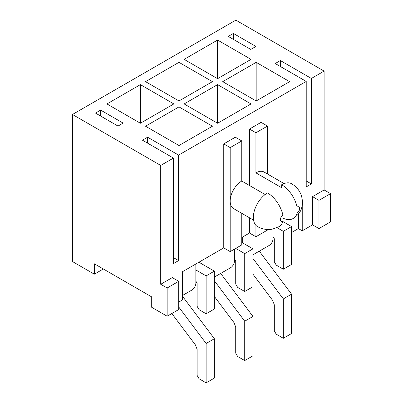 <?xml version="1.0" encoding="UTF-8"?>
<svg xmlns="http://www.w3.org/2000/svg" width="403" height="403" viewBox="0 0 403 403"><rect width="100%" height="100%" fill="white"/><g stroke="black" fill="none" stroke-linecap="round" stroke-linejoin="round"><path stroke-width="0.6" d="M167.149 316.224L167.149 287.994L178.731 281.309L178.731 309.539L167.149 316.224L151.709 307.308L151.709 296.91L94.332 263.784L94.332 274.181L103.339 268.982M94.332 274.181L72.459 261.552L72.459 114.482L235.851 20.15L324.108 71.104L324.108 189.949L312.526 196.634L312.526 224.859L318.959 228.577L318.959 200.346L312.526 196.634M195.838 264.005L195.838 283.319A5.461 3.153 -60 0 1 191.979 290.004L182.589 295.424M178.731 302.109L182.589 299.882L182.589 271.657L223.756 247.885L223.756 143.896L235.337 137.211L241.77 140.924L241.77 181.038L265.129 194.523M234.435 249.15L234.435 261.033A5.461 3.153 -60 0 1 230.576 267.718L214.366 277.078M273.033 229L273.033 238.752A5.461 3.153 -60 0 1 269.174 245.437L252.963 254.797M297.092 207.031A3.637 2.101 -60 0 1 299.661 208.517A3.637 2.101 -60 0 1 297.092 212.975L297.092 207.031A22.744 13.133 -120 0 0 281.652 184.75L281.652 187.722L255.92 172.867L255.92 132.753L267.501 126.068L267.501 174.01M255.92 172.867A16.377 9.455 -60 0 1 264.106 172.056L284.085 183.587M306.225 180.962L311.368 183.934L311.368 78.459L280.367 60.556L280.367 66.5M233.408 33.444L228.259 36.416L250.772 49.413L255.92 46.446L233.408 33.444L233.408 39.388M311.368 183.934L306.225 186.906L306.225 81.431L275.219 63.528L280.367 60.556M241.77 213.313L241.77 244.913L230.189 251.598L230.189 147.609L223.756 143.896M253.558 220.119L233.579 208.588A16.377 9.455 -60 0 1 230.189 201.092A16.377 9.455 -60 0 1 241.77 181.038M95.491 113.072L118.003 126.068L123.152 123.096L100.634 110.1L95.491 113.072M147.594 143.156L147.594 137.211L142.45 140.184L173.451 158.082L173.451 263.557L178.6 260.59L173.451 257.618M147.594 137.211L178.6 155.11L178.6 260.59M100.634 116.044L100.634 110.1M298.376 214.013L298.376 228.577L291.555 232.511M318.959 200.346L330.541 193.662L330.541 221.892L318.959 228.577M298.376 228.577L302.235 230.803L312.526 224.859M178.6 155.11L306.225 81.431M72.459 114.482L160.716 165.437L173.451 158.082M160.716 165.437L160.716 284.281L172.298 277.596L178.731 281.309M241.77 237.488L249.487 233.03L249.487 217.771M249.487 185.491L249.487 129.041L261.068 122.356L267.501 126.068M302.235 205.213L302.235 230.803M311.368 78.459L324.108 71.104M140.39 123.247L173.839 103.934L140.39 84.625L106.941 103.934L140.39 123.247L140.39 84.625M178.987 100.962L212.436 81.653L178.987 62.339L145.533 81.653L178.987 100.962L178.987 62.339M212.436 126.22L178.987 106.906L145.533 126.22L178.987 145.528L212.436 126.22M251.034 103.934L217.58 84.625L184.131 103.934L217.58 123.247L251.034 103.934M217.58 78.681L251.034 59.367L217.58 40.058L184.131 59.367L217.58 78.681L217.58 40.058M289.626 81.653L256.177 62.339L222.728 81.653L256.177 100.962L289.626 81.653M167.149 287.994L160.716 284.281M330.541 193.662L324.108 189.949M230.189 251.598L223.756 247.885M230.189 147.609L241.77 140.924M282.936 221.146A22.744 13.133 -120 0 1 278.871 226.728L272.63 229.085C267.406 230.113 262.358 229.282 257.492 226.592A20.014 11.556 120 0 1 254.424 210.557A20.014 11.556 120 0 1 267.501 192.921A22.744 13.133 60 0 1 282.936 215.202A3.637 2.101 120 0 0 280.367 219.66A3.637 2.101 120 0 0 282.936 221.146L282.936 215.202M267.501 229.493L267.501 230.058L255.92 236.742L249.487 233.03M204.074 259.25L204.074 265.194M242.671 236.969L242.671 242.908M255.92 132.753L249.487 129.041M255.92 236.742L255.92 225.342M297.092 212.975A22.744 13.133 60 0 1 293.021 218.557A22.744 13.133 60 0 1 282.936 218.114M281.652 184.75A20.014 11.556 -60 0 1 291.656 183.758C296.447 186.644 299.696 190.624 301.409 195.697C302.739 200.654 302.814 204.719 301.625 207.888C300.834 211.681 297.968 215.237 293.021 218.557M256.177 100.962L256.177 62.339M217.58 123.247L217.58 84.625M178.987 145.528L178.987 106.906M282.82 221.524L291.555 226.567L291.555 264.449L283.324 269.204L276.246 265.119L274.317 261.779L274.317 238.752L273.033 236.521M277.012 227.68L283.324 231.322L291.555 226.567M283.324 231.322L283.324 269.204M259.27 251.155L291.555 294.16L291.555 333.528L283.324 338.283L276.246 334.198L274.317 330.858L274.317 304.859L272.7 300.477L252.963 274.181M252.963 258.469L283.324 298.915L291.555 294.16M283.324 298.915L283.324 338.283M241.77 242.389L252.963 248.853L252.963 286.735L244.727 291.49L237.654 287.404L235.72 284.06L235.72 261.033L234.435 258.807M235.72 248.404L244.727 253.608L252.963 248.853M244.727 253.608L244.727 291.49M220.673 273.435L252.963 316.446L252.963 355.814L244.727 360.569L237.654 356.484L235.72 353.139L235.72 327.14L234.108 322.763L214.366 296.467M214.366 280.755L244.727 321.201L252.963 316.446M244.727 321.201L244.727 360.569M198.926 262.222L214.366 271.133L214.366 309.015L206.129 313.771L199.057 309.685L197.127 306.345L197.127 283.319L195.838 281.087M195.838 269.945L206.129 275.889L214.366 271.133M206.129 275.889L206.129 313.771M182.589 296.396L214.366 338.727L214.366 378.095L206.129 382.85L199.057 378.765L197.127 375.425L197.127 349.426L195.51 345.044L171.839 313.514M178.731 306.98L206.129 343.482L214.366 338.727M206.129 343.482L206.129 382.85"/></g></svg>
